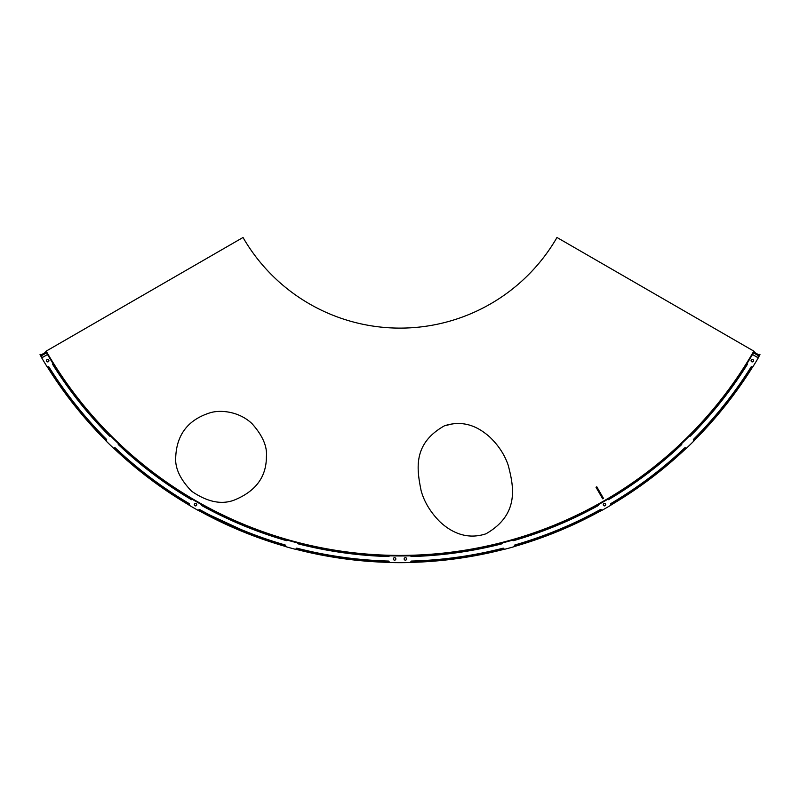 <?xml version="1.0" encoding="UTF-8"?>
<svg xmlns="http://www.w3.org/2000/svg" width="800" height="800" viewBox="0 0 800 800"><rect width="100%" height="100%" fill="white"/><g stroke="black" fill="none" stroke-linecap="round" stroke-linejoin="round"><path stroke-width="1.2" d="M485.99 533.79C520.35 514.07 513.32 485.27 508.27 465.43C504.67 454.73 498.36 445.14 489.36 436.65C480.81 429.29 466.09 418.87 444.52 425.77C412.31 443.8 416.93 469.67 421.13 490.72C424.2 501.82 430.4 512.11 439.72 521.58C448.6 529.97 464.71 540.87 485.99 533.79C464.71 540.87 448.6 529.97 439.72 521.58C430.4 512.11 424.2 501.82 421.13 490.72C416.93 469.67 412.31 443.8 444.52 425.77L454.34 423.52M175.74 456.77C174.77 467.84 180.08 479.34 191.69 491.28C207.07 501.83 221.08 504.84 233.7 500.3C255.49 491.61 266.39 477.1 266.4 456.77C267.38 446.5 262.57 435.45 251.96 423.59C238.75 411.1 220.08 409.7 210.16 412.77C188.31 419.65 176.84 434.32 175.74 456.77M400 328.12C398.39 328.11 398.39 328.11 400 328.12C398.39 328.11 398.39 328.11 400 328.12C401.61 328.11 401.61 328.11 400 328.12C401.61 328.11 401.61 328.11 400 328.12C401.61 328.11 401.61 328.11 400 328.12C401.61 328.11 401.61 328.11 400 328.12M546.23 253.98A181.27 181.27 0 0 1 530.89 272.25L531.92 271.17L530.89 272.25A181.27 181.27 0 0 1 500.65 297.61L501.89 296.77L500.65 297.61A181.27 181.27 0 0 1 465.63 315.82L467.02 315.27L465.63 315.82A181.27 181.27 0 0 1 427.5 326.02L428.98 325.79L427.5 326.02A181.27 181.27 0 0 1 388.07 327.72L389.56 327.82L388.07 327.72A181.27 181.27 0 0 1 349.21 320.85L350.64 321.27L349.21 320.85A181.27 181.27 0 0 1 312.75 305.74L314.06 306.45L312.75 305.74A181.27 181.27 0 0 1 280.43 283.09L281.55 284.07L280.43 283.09A181.27 181.27 0 0 1 253.77 253.98L254.66 255.18L253.77 253.98A181.27 181.27 0 0 1 243.02 237.48L45.76 351.37A409.04 409.04 0 0 0 754.24 351.37L556.98 237.48A181.27 181.27 0 0 1 546.23 253.98L545.34 255.18M46.17 351.13A408.57 408.57 0 0 0 753.83 351.13M334.37 315.82L332.98 315.27L334.37 315.82M299.35 297.61L298.11 296.77M269.11 272.25L268.08 271.17M519.57 283.09L518.45 284.07M487.25 305.74L485.94 306.45M450.79 320.85L449.36 321.27L450.79 320.85M411.93 327.72L410.44 327.82M372.5 326.02L371.02 325.79M132.16 464L134.18 465.69M256.78 536.48L259.26 537.38M254.4 536.21L237.88 529.62L198.47 510.42A415.69 415.69 0 0 0 285.42 546.44M253.44 535.24L198.75 509.92A415.12 415.12 0 0 0 285.58 545.89A0.75 0.75 0 0 0 285.07 544.96A414.37 414.37 0 0 1 199.76 509.63A0.75 0.75 0 0 0 198.75 509.92L198.41 510.53A415.81 415.81 0 0 1 188.96 505.12L189.31 504.53L150.84 478.88L135.89 467.12M113.86 448.38A415.69 415.69 0 0 0 189.02 505.02L150.55 479.38L135.61 467.62M634.02 490.41L632.27 491.59M599.87 511.34L601.72 510.32M42.32 357.54A415.12 415.12 0 0 1 40.5 354.41L40 354.69A415.69 415.69 0 0 0 41.83 357.83M47.47 367.13A415.69 415.69 0 0 0 106.06 440.79M295.92 549.3A415.69 415.69 0 0 0 389.12 562.4M410.88 562.4A415.69 415.69 0 0 0 504.08 549.3M514.58 546.44A415.69 415.69 0 0 0 601.53 510.42M610.98 505.02A415.69 415.69 0 0 0 686.14 448.38M693.94 440.79A415.69 415.69 0 0 0 752.53 367.13M758.17 357.83A415.69 415.69 0 0 0 760 354.69L759.5 354.41A415.12 415.12 0 0 1 757.68 357.54M133.69 465.29L132.94 464.66M258.66 537.17L257.75 536.83M634.42 489.44L631.93 491.13M410.87 561.83A415.12 415.12 0 0 0 503.94 548.75L504.11 549.42A415.81 415.81 0 0 0 514.61 546.55L514.42 545.89A415.12 415.12 0 0 0 601.25 509.92L600.44 510.37M598.83 511.26L601.44 509.82M631.95 491.12L632.9 490.48M47.96 366.83A415.12 415.12 0 0 0 106.47 440.38A0.75 0.75 0 0 0 106.47 439.33A414.37 414.37 0 0 1 48.99 367.06A0.75 0.75 0 0 0 47.96 366.83L47.37 367.19A415.81 415.81 0 0 1 41.72 357.89L47.5 354.49A409.11 409.11 0 0 0 53.06 363.64A0.75 0.75 0 0 0 52.82 364.67A409.85 409.85 0 0 0 109.66 436.13A0.75 0.75 0 0 0 110.72 436.13A409.11 409.11 0 0 0 118.39 443.6A0.75 0.75 0 0 0 118.42 444.66A409.85 409.85 0 0 0 191.34 499.61A0.75 0.75 0 0 0 192.36 499.35A409.11 409.11 0 0 0 201.66 504.66A0.75 0.75 0 0 0 201.95 505.68A409.85 409.85 0 0 0 286.31 540.62A0.75 0.75 0 0 0 287.23 540.11A409.11 409.11 0 0 0 297.57 542.92A0.75 0.75 0 0 0 298.1 543.83A409.85 409.85 0 0 0 388.52 556.54A0.75 0.75 0 0 0 389.29 555.82A409.11 409.11 0 0 0 410.71 555.82A0.75 0.75 0 0 0 411.48 556.54A409.85 409.85 0 0 0 501.9 543.83A0.75 0.75 0 0 0 502.43 542.92A409.11 409.11 0 0 0 512.77 540.11A0.75 0.75 0 0 0 513.69 540.62A409.85 409.85 0 0 0 598.05 505.68A0.75 0.75 0 0 0 598.34 504.66A409.11 409.11 0 0 0 607.64 499.35A0.75 0.75 0 0 0 608.66 499.61A409.85 409.85 0 0 0 681.58 444.66A0.75 0.75 0 0 0 681.61 443.6A409.11 409.11 0 0 0 689.28 436.13A0.75 0.75 0 0 0 690.34 436.13A409.85 409.85 0 0 0 747.18 364.67A0.75 0.75 0 0 0 746.94 363.64A409.11 409.11 0 0 0 752.5 354.49L758.28 357.89A415.81 415.81 0 0 1 752.63 367.19L752.04 366.83A415.12 415.12 0 0 1 693.53 440.38A0.75 0.75 0 0 1 693.53 439.33A414.37 414.37 0 0 0 751.01 367.06A0.75 0.75 0 0 1 752.04 366.83M114.25 447.97A415.12 415.12 0 0 0 189.31 504.53A0.75 0.75 0 0 0 189.05 503.51A414.37 414.37 0 0 1 115.3 447.94A0.75 0.75 0 0 0 114.25 447.96L113.77 448.47A415.81 415.81 0 0 1 105.98 440.87L106.47 440.38M285.58 545.89L285.39 546.55A415.81 415.81 0 0 0 295.89 549.42L296.06 548.74A415.12 415.12 0 0 0 389.13 561.83M514.42 545.89A0.75 0.75 0 0 1 514.93 544.96A414.37 414.37 0 0 0 600.24 509.63A0.75 0.75 0 0 1 601.25 509.92L601.59 510.53A415.81 415.81 0 0 0 611.04 505.12L610.69 504.53A415.12 415.12 0 0 0 685.75 447.97L686.23 448.47A415.81 415.81 0 0 0 694.02 440.87L693.53 440.38M46.58 352.79L41.32 355.83M46.13 352.02L40.87 355.05M753.87 352.02L759.13 355.05M753.42 352.79L758.68 355.83M598.57 489.88L603.48 498.39L602.7 498.83L596 487.23L596.78 486.78L598.57 489.88L597.79 490.33M610.69 504.53A0.75 0.75 0 0 1 610.95 503.51A414.37 414.37 0 0 0 684.7 447.94A0.75 0.75 0 0 1 685.75 447.96M296.06 548.74A0.75 0.75 0 0 1 296.97 548.21A414.37 414.37 0 0 0 388.41 561.06A0.75 0.75 0 0 1 389.13 561.82L389.12 562.52A415.81 415.81 0 0 0 410.88 562.52L410.87 561.82A0.75 0.75 0 0 1 411.59 561.06A414.37 414.37 0 0 0 503.03 548.21A0.75 0.75 0 0 1 503.94 548.74M395.85 558.93A1.25 1.25 0 0 0 394.61 557.68A1.25 1.25 0 0 0 393.36 558.93A1.25 1.25 0 0 0 394.61 560.17A1.25 1.25 0 0 0 395.85 558.93M406.64 558.93A1.25 1.25 0 0 0 405.39 557.68A1.25 1.25 0 0 0 404.15 558.93A1.25 1.25 0 0 0 405.39 560.17A1.25 1.25 0 0 0 406.64 558.93M48.93 360.64A1.25 1.25 0 0 0 47.68 359.4A1.25 1.25 0 0 0 46.43 360.64A1.25 1.25 0 0 0 47.68 361.89A1.25 1.25 0 0 0 48.93 360.64M196.75 504.64A1.25 1.25 0 0 0 195.5 503.4A1.25 1.25 0 0 0 194.26 504.64A1.25 1.25 0 0 0 195.5 505.89A1.25 1.25 0 0 0 196.75 504.64M605.74 504.64A1.25 1.25 0 0 0 604.5 503.4A1.25 1.25 0 0 0 603.25 504.64A1.25 1.25 0 0 0 604.5 505.89A1.25 1.25 0 0 0 605.74 504.64M753.57 360.64A1.25 1.25 0 0 0 752.32 359.4A1.25 1.25 0 0 0 751.07 360.64A1.25 1.25 0 0 0 752.32 361.89A1.25 1.25 0 0 0 753.57 360.64"/></g></svg>
